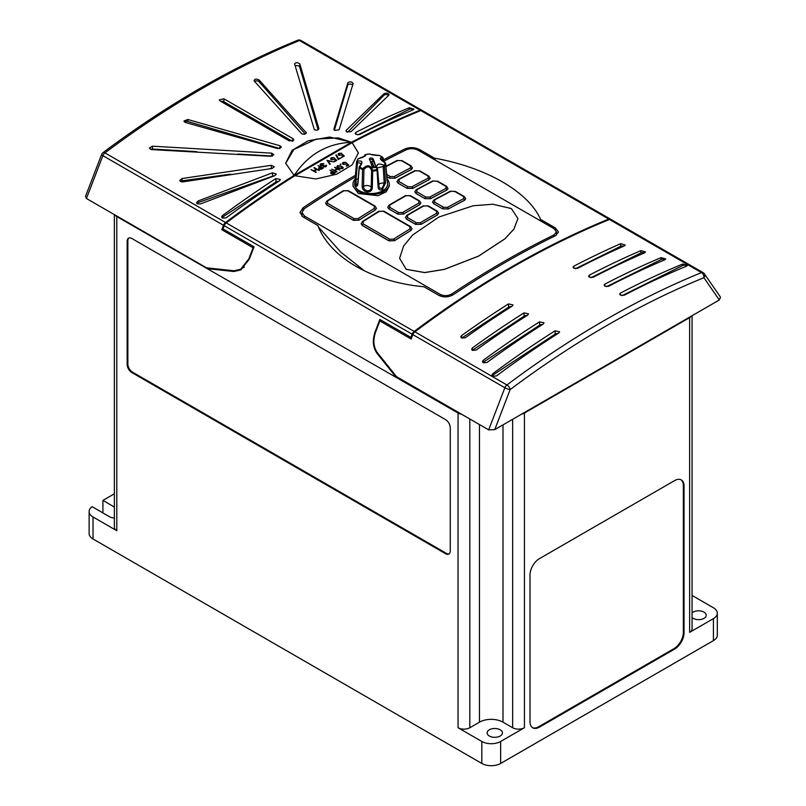 <?xml version="1.0" encoding="UTF-8"?>
<svg xmlns="http://www.w3.org/2000/svg" width="806" height="806" viewBox="0 0 806 806"><rect width="100%" height="100%" fill="white"/><g stroke="black" fill="none" stroke-linecap="round" stroke-linejoin="round"><path stroke-width="1.21" d="M102.916 512.918L102.916 500.415L114.361 493.806M114.361 507.024L102.916 500.415M114.966 214.96A8.322 4.806 180 0 0 116.799 216.562L116.799 530.721L93.033 516.999A13.309 7.687 0 0 1 89.134 511.558A13.309 7.687 0 0 1 92.136 506.692L109.505 516.727A7.657 4.423 0 0 0 114.361 518.006M89.134 511.558L89.134 533.542A13.309 7.687 -0 0 0 93.033 538.982L481.827 763.453A13.309 7.687 -0 0 0 500.647 763.453L713.411 640.619A13.309 7.687 -0 0 0 717.31 635.178L717.31 613.195A13.309 7.687 0 0 0 713.411 607.764L692.072 595.443M692.072 315.71L692.072 628.962A8.322 4.806 180 0 1 689.634 632.357L713.411 618.635A13.309 7.687 0 0 0 717.31 613.195M127.157 241.236L127.157 364.433A6.66 3.839 -120 0 0 131.872 372.584L445.557 553.692A6.66 3.839 -120 0 0 448.892 554.024A6.66 3.839 -120 0 0 450.262 550.982L450.262 427.785A6.66 3.839 -120 0 0 445.557 419.624L131.872 238.516A6.66 3.839 -120 0 0 128.537 238.193A6.66 3.839 -120 0 0 127.157 241.236L127.862 240.833L127.862 364.03A6.66 3.839 -120 0 0 132.577 372.181L446.262 553.289A6.66 3.839 -120 0 0 449.224 553.793M116.799 216.562L458.05 413.045A8.322 4.806 0 0 0 461.647 414.264M208.119 268.751L233.941 271.521L240.782 269.929L249.296 259.159L254.041 246.817L222.97 228.884L224.199 225.7A3.99 2.307 -60 0 1 226.244 222.909L414.183 331.417A942.254 544.01 -60 0 1 608.772 219.081L420.823 110.573A942.254 544.01 120 0 0 352.182 142.662L294.956 175.779M414.183 331.417A3.99 2.307 120 0 0 412.148 334.208L410.919 337.392L379.858 319.458L375.102 331.83C372.271 340.253 372.906 347.416 376.996 353.32L396.169 377.319L396.905 376.886M86.433 198.498L85.486 196.412L101.627 154.43A3.99 0.856 21 0 0 102.896 155.669A3.99 2.307 -60 0 1 104.941 152.878A3.99 1.944 53.2 0 0 102.956 152.666C135.196 128.557 167.628 107.097 200.231 88.257C232.853 69.437 265.305 53.448 297.605 40.3A3.99 2.62 67.9 0 1 299.52 40.532A942.254 544.01 120 0 0 202.225 88.459A942.254 544.01 120 0 0 104.941 152.878L225.529 222.506A3.99 2.307 120 0 0 223.494 225.287L102.896 155.669L86.433 198.498L206.507 267.814L234.062 270.776L240.641 269.244L244.369 267.088M223.494 225.287L221.801 229.7L253.094 247.774L248.832 258.887L240.641 269.244M253.094 247.774L253.094 249.276M253.568 248.047L253.568 246.555M222.97 228.884L222.97 229.841L222.265 229.428L222.265 229.972M719.305 299.993L720.514 297.172L704.373 273.808A3.99 3.99 0 0 0 703.084 272.619A3.99 2.307 120 0 0 701.492 272.609L609.477 219.484A942.254 544.01 120 0 0 414.889 331.83L506.914 384.956A942.254 544.01 -60 0 1 604.208 320.536A942.254 544.01 -60 0 1 701.492 272.609A3.99 2.62 -112.1 0 1 703.91 277.707A938.255 541.703 120 0 0 607.029 325.433A938.255 541.703 120 0 0 510.148 389.57L494.753 429.628L719.305 299.993L703.91 277.707A3.99 3.143 -34.6 0 0 704.373 273.808M488.678 429.87L504.868 387.746L412.853 334.621L411.151 339.024L379.858 320.959L375.576 332.102C372.856 340.192 373.47 347.064 377.399 352.736L396.502 376.654L488.678 429.87L494.753 429.628M380.321 319.73L380.321 321.231M411.554 337.976L411.322 338.58M410.919 338.349L410.919 337.392M222.97 229.025L222.265 229.428M352.182 142.662L358.408 152.918L352.151 164.847L336.817 174.177L315.932 178.952L294.885 175.738A942.254 544.01 120 0 0 226.244 222.909M420.823 110.573A3.99 2.307 -60 0 1 422.404 110.573L610.354 219.081A3.99 2.307 120 0 0 608.772 219.081M319.247 170.439L316.798 169.532L314.28 170.983L315.851 172.403L310.945 169.572L313.776 170.691L316.295 169.24L314.34 167.608L319.247 170.499L316.798 169.592L314.33 171.013M316.295 172.152L310.945 169.572M316.244 169.27L313.907 167.86M323.266 168.172L321.12 169.331L318.934 169.159L318.672 167.819L320.194 166.852L317.927 165.542L323.266 168.172M320.143 166.872L317.927 165.542M339.961 170.056L337.502 169.149L334.994 170.6L336.565 172.021L331.659 169.189L334.49 170.318L336.999 168.857L335.054 167.225L339.961 170.116L337.502 169.21L335.034 170.63M336.999 171.769L331.659 169.189M336.958 168.887L334.611 167.487M343.255 167.809L342.651 168.706L338.389 168.192L336.888 166.59L337.502 165.673L341.714 166.207L343.255 167.809L342.651 168.645L338.389 168.132L336.888 166.59M358.408 153.09L352.182 142.743M346.056 162.328L343.658 162.701L343.648 164.132L345.915 164.081L346.751 163.306L348.696 165.069L346.681 166.227L346.177 165.885L347.849 164.928L346.822 164.021L343.195 164.434L342.429 163.416L343.175 162.399L346.056 162.328L343.658 162.752L343.648 164.192M347.809 164.948L346.822 164.081M341.059 164.212L340.243 164.686L341.059 164.212M335.306 172.796L333.15 173.955L330.974 173.784L330.712 172.444L332.223 171.476L329.966 170.167L335.306 172.796M332.183 171.507L329.966 170.167M341.684 153.271L339.286 153.644L339.286 155.084L341.553 155.024L342.379 154.258L344.323 156.011L342.318 157.18L341.815 156.827L343.477 155.87L342.459 154.974L338.822 155.377L338.067 154.359L338.812 153.341L341.684 153.271L339.286 153.704L339.286 155.135M343.447 155.89L342.459 155.024M341.311 157.754L338.288 159.497L335.84 155.054L336.434 154.954L338.53 158.722L341.311 157.754M334.147 157.633L331.74 157.996L331.74 159.437L334.006 159.376L334.833 158.611L336.787 160.374L334.772 161.532L334.268 161.19L335.941 160.223L334.913 159.326L331.286 159.739L330.52 158.722L331.266 157.694L334.147 157.633L331.74 158.057L331.74 159.487M335.901 160.243L334.913 159.376M334.016 161.915L328.052 160.898L330.279 164.071L329.805 164.343L326.974 160.313L334.016 161.915L328.092 160.958M330.279 164.071L329.805 164.394L326.974 160.313M325.453 166.479L326.158 165.139L326.571 165.885M326.158 165.2L325.956 166.761L323.256 166.852L322.813 165.945L320.707 165.673L320.063 164.746L320.818 163.729L323.901 163.618L321.312 164.081L321.1 165.401M326.158 165.139L325.956 166.711L323.256 166.852L322.813 165.945M323.901 163.618L321.312 164.021L321.1 165.341L323.649 165.069L323.69 166.6M271.582 153.14L152.364 146.178L149.301 148.103L151.548 149.584L270.745 156.304L273.818 154.611L271.582 153.14L271.753 156.001A2.66 1.642 176.4 0 1 272.418 156.102M271.229 165.321L181.995 178.529L179.768 180.453L180.554 181.562L182.841 181.874L272.065 168.484L274.302 166.771L271.229 165.321L271.431 168.535L268.821 168.887M272.458 172.827L198.044 200.996L196.614 202.739L197.389 203.847L200.472 203.928L274.876 175.637L276.327 174.086L272.458 172.827L272.67 176.151A2.66 1.642 176.4 0 1 274.06 175.92M275.833 178.579A942.254 544.01 120 0 0 222.426 215.635L221.65 216.995L222.436 218.114L226.184 217.811A942.254 544.01 -60 0 1 279.601 180.756L280.377 179.516L275.833 178.579L276.045 181.944A2.66 1.642 176.4 0 1 278.584 181.421M225.529 222.506A942.254 544.01 -60 0 1 294.13 175.365L285.636 163.215L292.175 150.259L308.144 140.808L329.694 137.04L351.517 142.229A942.254 544.01 -60 0 1 420.117 110.16L299.52 40.532A3.99 2.307 120 0 1 301.101 40.542A3.99 3.99 0 0 0 297.605 40.3M409.337 107.722L413.871 109.072L413.095 109.898A942.254 544.01 120 0 0 359.688 134.521L355.92 134.39L355.144 133.292L355.92 132.345A942.254 544.01 -60 0 1 409.337 107.722L409.236 109.374L357.874 134.884M384.099 93.577C387.223 92.73 388.804 93.264 388.845 95.168L351.053 131.66L346.802 131.892L346.308 130.189L384.099 93.577L384.009 95.269L347.618 132.214M389.127 94.645L388.845 95.168M346.026 130.794L346.237 131.418M347.87 82.766C350.136 81.366 351.89 81.638 353.109 83.572L339.145 129.756L334.641 130.431L333.885 129.151L347.87 82.766L347.729 85.214L334.379 130.26M294.583 64.067C295.792 62.264 297.535 62.233 299.832 63.976L318.864 128.517C318.461 130.129 316.949 130.532 314.35 129.716L294.553 63.805M223.897 98.795L293.092 138.753L293.878 139.831L289.324 140.919L220.139 100.972L219.353 99.884L223.897 98.795L223.897 101.758A2.66 1.541 0 0 0 220.945 101.445M306.018 133.494L306.018 132.134C306.32 134.048 304.9 134.622 301.766 133.836L254.303 81.084C254.323 78.968 255.905 78.575 259.048 79.905L306.31 132.819M254.303 81.084L254.011 80.409M277.566 148.556L281.435 147.115L279.984 145.745L187.788 119.479L183.919 121.041L185.37 122.441L277.566 148.556M294.13 175.365L294.13 175.436C308.224 154.359 327.347 143.307 351.517 142.309L338.228 137.876L316.355 139.095L293.837 149.513L285.636 163.386M620.731 243.674L625.265 244.994L624.499 245.85A942.254 544.01 120 0 0 577.59 268.348L573.822 268.247L573.046 267.139L573.822 266.171A942.254 544.01 -60 0 1 620.731 243.674L620.58 246.334L575.504 268.71M640.941 250.616L645.475 251.946L644.709 252.792A942.254 544.01 120 0 0 593.125 277.314L589.357 277.214L588.582 276.105L589.357 275.138A942.254 544.01 -60 0 1 640.941 250.616L640.8 252.973L591.04 277.687M661.152 257.588L665.685 258.928L664.92 259.764A942.254 544.01 120 0 0 608.651 286.281L604.893 286.18L604.107 285.072L604.893 284.115A942.254 544.01 -60 0 1 661.152 257.588L661.031 259.603L606.575 286.654M624.187 295.248L620.429 295.147L619.643 294.039L620.418 293.082A942.254 544.01 -60 0 1 682.763 264.025L687.296 265.386L686.521 266.202A942.254 544.01 120 0 0 624.187 295.248M496.466 375.928A942.254 544.01 -60 0 1 558.8 332.999L559.586 331.78L555.042 330.823A942.254 544.01 120 0 0 492.708 373.752L491.932 375.122L492.718 376.231L496.466 375.928M539.506 321.856A942.254 544.01 120 0 0 483.247 360.302L482.482 361.652L483.257 362.76L487.015 362.478A942.254 544.01 -60 0 1 543.274 324.032L544.05 322.813L539.506 321.856L539.708 325.1A2.66 1.642 176.4 0 1 542.398 324.586M523.971 312.889A942.254 544.01 120 0 0 472.387 347.93L471.621 349.27L472.397 350.368L476.155 350.096A942.254 544.01 -60 0 1 527.739 315.065L528.514 313.846L523.971 312.889L524.172 316.133A2.66 1.642 176.4 0 1 526.862 315.62M508.445 303.922A942.254 544.01 120 0 0 461.536 335.588L460.76 336.918L461.546 338.016L465.294 337.764A942.254 544.01 -60 0 1 512.203 306.099L512.979 304.88L508.445 303.922L508.646 307.167A2.66 1.642 176.4 0 1 511.326 306.653M303.006 209.872L303.006 207.817L299.983 212.512L303.006 216.935L317.846 225.499C329.946 257.557 372.181 281.979 423.966 286.765L438.807 295.339C443.683 297.595 448.549 297.364 453.395 294.643A942.254 544.01 120 0 1 555.445 235.725L558.467 231.997L555.445 227.997L540.604 219.434C528.444 191.768 486.139 167.376 434.484 158.167L435.442 160.203M303.006 207.817A942.254 544.01 -60 0 1 355.436 175.285M383.303 159.941A942.254 544.01 -60 0 1 405.055 148.898C409.901 147.004 414.758 147.226 419.644 149.594L434.484 158.167M364.574 270.947L340.706 252.066L318.592 227.201M539.647 220.36L540.604 219.434M383.434 161.432A942.254 544.01 -60 0 1 406.466 149.715C410.375 148.183 414.294 148.364 418.233 150.269L554.024 228.672L556.462 231.896L554.024 234.909A942.254 544.01 120 0 0 451.985 293.827C448.076 296.014 444.156 296.205 440.217 294.381L304.416 215.978L301.978 212.411L304.416 208.633A942.254 544.01 -60 0 1 355.295 177.008M419.745 204.724L420.913 203.062L419.745 204.724A942.254 544.01 -60 0 0 403.504 214.094L397.852 214.144L388.915 208.976L387.746 207.273L388.915 208.976M409.922 228.964L409.932 226.677L383.263 211.283L379.404 211.343A943.584 544.775 120 0 0 363.143 221.489L363.143 223.836L389.802 239.231L393.66 239.11A943.584 544.775 -60 0 1 409.922 228.964A1.269 0.705 -121.4 0 1 410.848 230.506A942.315 544.05 120 0 0 394.608 240.631L388.955 240.752L362.297 225.358L361.128 223.685L362.297 225.468L388.955 240.863L394.608 240.682A942.254 544.01 -60 0 1 410.848 230.556L412.017 228.864L410.848 230.556M407.09 188.342L412.743 188.433A942.254 544.01 -60 0 1 428.973 179.819L430.152 178.317L428.973 179.768A1.269 0.766 -117.3 0 0 428.127 178.186L428.137 176.081A1.269 0.725 -60 0 1 428.711 176.051L419.775 170.882L414.697 170.731L398.436 179.355L396.975 181.541L398.144 183.184L407.09 188.342L398.144 183.153L396.975 181.572M464.528 200.341L464.528 200.291A942.315 544.05 120 0 0 448.287 208.905L442.635 208.845L448.287 208.956A942.254 544.01 -60 0 1 464.528 200.341L465.697 198.84L464.528 200.291A1.269 0.766 -117.3 0 0 463.682 198.709L463.682 196.604A1.269 0.725 -60 0 1 464.266 196.563L455.319 191.405L450.252 191.254L433.981 199.878L432.52 202.064L433.699 203.706L442.635 208.865L433.699 203.676L432.52 202.064M399.605 258.263L406.164 269.285L424.722 272.549L444.378 269.335L478.563 256.086L504.888 238.818L513.936 229.065L517.915 218.557L511.357 208.542L492.829 204.24L473.142 205.772L438.948 217.016L412.622 234.999L403.574 246.082L399.605 258.263L406.164 269.335L424.722 272.599L444.378 269.395L478.563 256.147L504.888 238.878L513.936 229.116L517.915 218.607M436.58 213.338L436.58 211.142L427.633 205.973L423.775 205.953A943.584 544.775 120 0 0 415.644 210.588A943.584 544.775 120 0 0 407.514 215.333L407.514 217.6L416.45 222.758L420.319 222.728A943.584 544.775 -60 0 1 436.58 213.338A1.269 0.735 -119.4 0 1 437.457 214.9A942.315 544.05 120 0 0 421.226 224.27L415.574 224.3L406.627 219.141L405.458 217.499L406.627 219.212L415.574 224.37L421.226 224.33A942.254 544.01 -60 0 1 437.457 214.95L438.635 213.288L437.457 214.95M446.806 190.115L447.975 188.604L446.806 190.055A1.269 0.766 -117.3 0 0 445.96 188.483L445.96 186.377A1.269 0.725 -60 0 1 446.544 186.337L437.598 181.179L432.53 181.028L416.269 189.652L414.808 191.838L415.977 193.48L424.923 198.639L430.565 198.729A942.254 544.01 -60 0 1 446.806 190.115L446.806 190.055A942.315 544.05 120 0 0 430.565 198.669L424.923 198.639L415.977 193.45L414.808 191.838M386.84 176.655L389.369 178.116L395.021 178.207A942.254 544.01 -60 0 1 411.262 169.592L412.43 168.081L411.262 169.532A1.269 0.766 -117.3 0 0 410.415 167.96L410.415 165.855A1.269 0.725 -60 0 1 411 165.814L402.053 160.656L396.985 160.505L385.923 166.318M374.377 208.442L374.377 206.155L347.718 190.76L343.86 190.821A943.584 544.775 120 0 0 327.599 200.966L327.599 203.314L354.257 218.708L358.116 218.587A943.584 544.775 -60 0 1 374.377 208.442A1.269 0.705 -121.4 0 1 375.294 209.983A942.315 544.05 120 0 0 359.063 220.109L353.411 220.229L326.752 204.835L325.584 203.162L326.752 204.946L353.411 220.34L359.063 220.159A942.254 544.01 -60 0 1 375.294 210.034L376.462 208.311L375.294 210.034M355.103 179.154A18.135 10.468 0 0 0 352.998 184.05L352.998 186.055L358.317 193.531L378.074 195.677L386.215 191.808L389.278 186.055L389.278 184.05A18.135 10.468 0 0 0 387.051 179.023M352.998 184.05A18.135 10.468 0 0 0 358.317 191.455A18.135 10.468 0 0 0 378.085 193.722A18.135 10.468 0 0 0 389.278 184.05M378.629 186.841L379.193 188.04L382.225 188.272L384.22 183.204L383.182 166.489A0.997 0.534 -3.6 0 0 384.502 166.167L385.54 182.891L382.225 189.742C379.979 190.418 378.598 189.561 378.105 187.183L377.067 170.459A14.609 8.433 180 0 1 372.684 171.134L372.634 170.187L371.586 170.66A0.997 0.514 1.2 0 0 372.684 171.134L372.301 188.08C371.949 190.589 370.357 191.899 367.536 192.019L366.599 191.899C363.788 191.022 362.307 189.229 362.156 186.508L362.539 169.562A0.997 0.514 1.4 0 0 363.929 169.472L363.526 186.408C363.597 188.533 364.715 189.944 366.901 190.639L367.647 190.74C369.813 190.619 371.012 189.571 371.234 187.596L371.586 170.66C369.974 166.086 367.415 165.683 363.929 169.472L362.831 168.676C367.294 164.384 370.559 164.887 372.634 170.187A14.115 8.151 0 0 0 376.865 169.532C375.959 164.061 378.357 162.681 384.039 165.391A14.115 8.151 0 0 0 385.167 162.953C379.807 159.558 378.931 157.674 382.548 157.291A14.115 8.151 0 0 0 381.117 156.334A14.115 8.151 0 0 0 379.445 155.508C374.992 155.397 371.717 154.883 369.652 153.986A14.115 8.151 0 0 0 365.42 154.641C366.317 155.719 363.929 157.099 358.247 158.782A14.115 8.151 0 0 0 357.108 161.23C362.478 160.223 363.355 162.107 359.738 166.882L359.547 166.943A0.997 0.554 4.9 0 0 359.325 167.708L357.904 184.06C357.411 186.277 356.625 186.801 355.537 185.622L355.043 179.819L354.721 183.587A16.442 9.491 0 0 0 359.516 190.76A16.442 9.491 0 0 0 377.802 192.725A16.442 9.491 0 0 0 387.555 183.587L385.671 163.537A0.997 0.584 -5.1 0 0 385.55 163.296M355.184 178.197A0.997 0.564 4.9 0 0 355.184 178.207L356.605 161.845A0.997 0.564 5 0 0 357.491 162.52L357.108 161.23A0.997 0.806 10.4 0 0 356.615 161.784A0.997 0.997 0 0 0 356.605 161.875A0.997 0.806 10.4 0 1 356.615 161.784L357.904 159.004A0.997 0.746 37.5 0 1 358.247 158.782A0.997 0.584 -103.8 0 1 358.458 158.641L358.458 158.641A0.997 0.584 -103.8 0 1 358.7 158.671M387.071 180.735L385.671 163.638A0.997 0.584 -5.1 0 0 385.671 163.537A0.997 0.997 0 0 0 385.177 162.762L384.956 162.842M369.43 159.235A28.542 5.874 81.5 0 1 369.732 159.92A28.542 5.874 81.5 0 1 372.09 166.721A28.542 5.874 81.5 0 1 372.13 166.862L375.536 167.547L375.707 166.338A28.532 5.864 -98.5 0 0 375.656 166.157A28.532 5.864 -98.5 0 0 373.007 158.711L372.594 158.268C370.669 157.664 369.611 157.986 369.43 159.235L369.37 158.973M428.973 179.819L428.973 179.768A942.315 544.05 120 0 0 412.743 188.382L407.09 188.322A1.269 0.725 -60 0 1 408.007 186.76L411.866 186.811A943.584 544.775 -60 0 1 428.127 178.186M411.262 169.592L411.262 169.532A942.315 544.05 120 0 0 395.021 178.146L389.369 178.116M418.858 203.112L418.858 200.916L409.922 195.747L406.053 195.717A943.584 544.775 120 0 0 397.922 200.362A943.584 544.775 120 0 0 389.792 205.107L389.792 207.364L398.738 212.532L402.597 212.502A943.584 544.775 -60 0 1 418.858 203.112A1.269 0.735 -119.4 0 1 419.745 204.664A942.315 544.05 120 0 0 403.504 214.043L397.852 214.144M481.827 763.453L481.827 741.47A13.309 7.687 0 0 0 500.647 741.47L524.424 727.737A8.322 4.806 180 0 1 512.656 727.737L503.004 722.166A16.644 9.612 0 0 0 479.469 722.166L469.817 727.737A8.322 4.806 180 0 1 458.05 727.737L458.05 413.045M530.005 721.713A13.309 7.687 120 0 0 532.756 727.808A13.309 7.687 120 0 0 539.416 727.143L674.642 649.072A13.309 7.687 120 0 0 684.052 632.77L684.052 486.018A13.309 7.687 120 0 0 681.302 479.923A13.309 7.687 120 0 0 674.642 480.588L539.416 558.659A13.309 7.687 120 0 0 530.005 574.96L530.005 721.713M689.634 632.357L689.634 317.655L524.424 413.045L524.424 727.737M116.799 530.721A8.322 4.806 180 0 1 114.361 527.326L114.361 214.618M481.827 741.47L458.05 727.737M500.183 729.783A7.657 4.423 180 0 1 502.42 732.906A7.657 4.423 180 0 1 497.695 736.986A7.657 4.423 180 0 1 489.353 736.029A7.657 4.423 180 0 1 487.116 732.906A7.657 4.423 180 0 1 491.841 728.826A7.657 4.423 180 0 1 500.183 729.783M692.072 612.903A7.657 4.423 180 0 1 703.991 612.107A7.657 4.423 180 0 1 706.237 615.24A7.657 4.423 180 0 1 701.512 619.32A7.657 4.423 180 0 1 693.17 618.363A7.657 4.423 180 0 1 692.072 617.567M689.634 317.655A8.322 4.806 0 0 0 691.467 316.053M521.643 414.103A8.322 4.806 0 0 0 524.424 413.045M294.13 175.436L351.517 142.229M412.853 334.621A3.99 2.307 -60 0 1 414.889 331.83M609.477 219.484A3.99 2.307 -60 0 1 611.059 219.494L703.084 272.619A3.99 2.307 120 0 1 703.537 273.043M422.022 110.422A3.99 2.307 120 0 0 421.699 110.17A3.99 2.307 120 0 0 420.117 110.16M359.063 220.159L359.063 220.109A1.269 0.695 -122.5 0 0 358.116 218.587M327.599 200.966A1.269 0.695 -122.5 0 0 326.964 200.906L325.584 203.162M386.648 174.418L390.285 176.524L394.154 176.585A943.584 544.775 -60 0 1 410.415 167.96M410.415 165.855L401.469 160.686L397.61 160.565A1.269 0.766 -117.3 0 0 396.985 160.505M428.137 176.081L419.191 170.922L415.332 170.801A943.584 544.775 120 0 0 399.071 179.426L399.061 181.592L408.007 186.76M415.332 170.801A1.269 0.766 -117.3 0 0 414.697 170.731M445.96 186.377L437.023 181.209L433.154 181.088A943.584 544.775 120 0 0 416.893 189.712L416.893 191.888L425.84 197.047L429.699 197.107A943.584 544.775 -60 0 1 445.96 188.483M433.154 181.088A1.269 0.766 -117.3 0 0 432.53 181.028M463.682 196.604L454.735 191.445L450.876 191.324A943.584 544.775 120 0 0 434.615 199.948L434.615 202.115L443.552 207.283L447.421 207.333A943.584 544.775 -60 0 1 463.682 198.709M450.876 191.324A1.269 0.766 -117.3 0 0 450.252 191.254M394.608 240.682L394.608 240.631A1.269 0.695 -122.5 0 0 393.66 239.11M363.143 221.489A1.269 0.695 -122.5 0 0 362.509 221.428L361.128 223.685M382.981 161.432L382.739 158.611A0.997 0.594 -5.1 0 0 383.142 158.077A0.997 0.997 0 0 0 382.769 157.392A0.997 0.655 -51.6 0 0 382.548 157.291A0.997 0.695 99 0 1 382.739 158.611L380.865 159.114L385.137 162.741A0.997 0.997 0 0 1 385.177 162.762L385.167 162.953A0.997 0.806 10.4 0 1 385.671 163.638A14.609 8.433 180 0 1 384.502 166.167A0.997 0.746 37.5 0 0 384.039 165.391L383.182 166.489L377.168 167.93L377.49 169.492M377.581 169.734L376.865 169.532L377.067 170.459A0.997 0.534 -3.5 0 0 377.581 169.734M383.465 161.764L383.142 158.077A0.997 0.594 -5.1 0 0 382.951 157.775A0.997 0.655 -51.6 0 0 382.769 157.392L379.626 155.578M370.458 154.339L379.142 155.447A0.997 0.997 0 0 1 379.545 155.528L379.445 155.508A0.997 0.866 -90.7 0 0 379.142 155.447L379.142 155.447A0.997 0.866 -90.7 0 0 378.86 155.508M357.965 183.385A0.997 0.554 4.9 0 0 357.733 183.708L359.144 167.346A0.997 0.997 0 0 1 359.436 166.711L361.41 163.497L357.491 162.52L356.091 178.851L356.181 184.242L357.26 185.078L357.733 183.708A0.997 0.554 4.9 0 0 357.904 184.06M370.166 154.097A0.997 0.987 -40.2 0 1 370.357 154.228A0.997 0.997 0 0 0 369.642 153.986A0.997 0.987 -40.2 0 1 370.166 154.097M369.652 153.986L365.32 154.671M364.745 155.276A0.997 0.615 3.7 0 0 364.705 155.82L364.685 156.183M365.078 155.85L364.705 155.82A0.997 0.927 98.5 0 1 365.42 154.641L365.37 154.641A0.997 0.997 0 0 0 364.624 155.548L364.574 156.253M357.783 159.316A0.997 0.746 37.5 0 1 357.904 159.004A0.997 0.997 0 0 1 358.458 158.641L365.128 155.941M686.863 266.02A2.66 1.431 3.3 0 0 682.672 265.547L622.101 295.621M664.849 259.794A2.66 1.431 3.3 0 0 661.031 259.603M644.266 252.973A2.66 1.431 3.3 0 0 640.8 252.973M623.683 246.203A2.66 1.431 3.3 0 0 620.58 246.334M492.184 375.777A2.66 1.642 176.4 0 1 492.788 375.163L555.243 334.067A2.66 1.642 176.4 0 1 557.923 333.563M482.945 362.539A2.66 1.642 176.4 0 1 483.368 362.186L539.708 325.1M472.286 350.298A2.66 1.642 176.4 0 1 472.528 350.126L524.172 316.133M461.536 335.588L461.687 338.067A2.66 1.642 176.4 0 1 461.687 338.067L508.646 307.167M413.347 109.777A2.66 1.431 3.3 0 0 409.236 109.374M388.633 95.35A2.66 1.431 3.3 0 0 386.265 94.584A2.66 1.431 3.3 0 0 384.009 95.269M352.675 84.952A2.66 1.431 3.3 0 0 349.895 84.116A2.66 1.431 3.3 0 0 347.729 85.214M318.108 129.786L299.661 66.938A2.66 1.431 3.3 0 0 297.857 65.729A2.66 1.431 3.3 0 0 295.167 65.951M292.286 141.241L223.897 101.758M305.222 134.018L259.048 81.688A2.66 1.541 0 0 0 254.605 81.416M221.952 217.711A2.66 1.642 176.4 0 1 222.516 217.177L276.045 181.944M196.906 203.444A2.66 1.642 176.4 0 1 198.145 202.578L272.67 176.151M180.453 181.491A2.66 1.642 176.4 0 1 182.146 180.806L230.627 174.146M150.601 149.422A2.66 1.642 176.4 0 1 152.546 149.07L196.815 151.639M238.072 154.047L271.753 156.001M184.413 121.968A2.66 1.541 180 0 1 187.788 121.484L279.853 148.566M372.463 167.497A1.33 1.058 157.5 0 0 373.42 167.719L374.367 167.436A1.33 1.048 155.7 0 0 375.656 166.157L373.007 160.283L373.007 158.711M375.707 166.338A1.33 1.048 -26.5 0 1 374.427 167.577M372.342 167.326A1.33 1.048 155.7 0 0 373.38 167.608L373.42 167.719M206.578 268.398L207.414 267.914M532.413 727.586A13.309 7.687 120 0 0 538.71 726.74L673.937 648.669A13.309 7.687 120 0 0 683.347 632.357L683.347 485.615A13.309 7.687 120 0 0 680.939 479.741M128.91 238.022A6.66 3.839 -120 0 0 127.862 240.833M348.696 165.018L346.681 166.227M343.648 164.132L343.658 162.752M346.822 164.021L343.195 164.434M343.195 164.384L342.429 163.416M346.681 166.177L346.177 165.885M341.059 164.162L340.243 164.162M342.137 168.363L341.281 166.469L337.986 165.965L337.774 167.064L338.822 167.88L342.137 168.363L342.56 167.759M342.137 168.424L341.281 166.52L337.986 165.965L337.774 167.064M337.986 166.026L337.774 167.114M335.306 172.746L333.15 173.905L330.974 173.723L330.712 172.444M334.359 172.706L332.727 171.769L331.407 173.471L334.359 172.706M334.319 172.736L332.727 171.819L331.407 173.532M344.323 155.961L342.318 157.18M339.286 155.084L339.286 153.704M342.459 154.974L338.822 155.377M338.822 155.326L338.067 154.309M342.318 157.12L341.815 156.827M341.311 157.704L338.288 159.497M338.288 159.447L335.84 155.054M336.787 160.313L334.772 161.532M331.74 159.437L331.74 158.057M334.913 159.326L331.286 159.739M331.286 159.679L330.52 158.722M334.772 161.482L334.268 161.19M325.453 166.429L325.725 165.401L325.453 166.429L323.69 166.55L324.153 165.361M321.1 165.341L321.312 164.081M322.813 165.885L323.256 166.802L322.813 165.885L320.707 165.673M320.707 165.623L320.063 164.767M323.266 168.122L321.12 169.28L318.934 169.099L318.672 167.819M322.329 168.081L320.687 167.134L319.377 168.847L322.329 168.081M322.279 168.111L320.687 167.195L319.377 168.897M93.033 516.999L93.033 538.982M713.411 640.619L713.411 618.635M412.148 334.208L224.199 225.7M504.868 387.746A3.99 0.856 21 0 0 510.148 389.57A3.99 1.944 -126.8 0 0 506.914 384.956A3.99 2.307 -60 0 0 504.868 387.746M405.055 150.41L405.055 148.898M419.644 151.085L419.644 149.594M555.445 229.73L555.445 227.997M554.024 236.42L554.024 234.909M451.985 295.439L451.985 293.827M440.217 296.004L440.217 294.381M304.416 217.751L304.416 215.978M360.806 168.706A14.609 8.433 180 0 1 359.325 167.708A0.997 0.655 -51.6 0 1 359.738 166.882A14.115 8.151 0 0 0 361.159 167.85A14.115 8.151 0 0 0 362.831 168.676L362.539 169.562A14.609 8.433 180 0 1 360.806 168.706M420.319 222.728A1.269 0.725 -120.6 0 1 421.226 224.27L421.226 224.33M416.45 222.758A1.269 0.725 -60 0 0 415.574 224.3L415.574 224.37M423.775 205.953A1.269 0.735 -119.4 0 0 423.14 205.883L406.879 215.273L405.458 217.499M407.514 217.6A1.269 0.725 -60 0 0 406.627 219.141L406.627 219.212M447.421 207.333A1.269 0.756 -118.6 0 1 448.287 208.905L448.287 208.956M434.615 202.115A1.269 0.725 -60 0 0 433.699 203.676L433.699 203.706M416.893 191.888A1.269 0.725 -60 0 0 415.977 193.45L415.977 193.48M429.699 197.107A1.269 0.756 -118.6 0 1 430.565 198.669L430.565 198.729M411.866 186.811A1.269 0.756 -118.6 0 1 412.743 188.382L412.743 188.433M398.144 183.153L398.144 183.184A1.269 0.725 -60 0 1 399.061 181.592M390.285 176.524A1.269 0.725 -60 0 0 389.369 178.086L386.84 176.625M394.154 176.585A1.269 0.756 -118.6 0 1 395.021 178.146L395.021 178.207M389.802 239.231A1.269 0.725 -60 0 0 388.955 240.752L388.955 240.863M363.143 223.836A1.269 0.725 -60 0 0 362.297 225.358L362.297 225.468M354.257 218.708A1.269 0.725 -60 0 0 353.411 220.229L353.411 220.34M327.599 203.314A1.269 0.725 -60 0 0 326.752 204.835L326.752 204.946M406.053 195.717A1.269 0.735 -119.4 0 0 405.428 195.656L389.167 205.046L387.746 207.273M398.738 212.532A1.269 0.725 -60 0 0 397.852 214.074L388.915 208.905A1.269 0.725 -60 0 1 389.792 207.364M402.597 212.502A1.269 0.725 -120.6 0 1 403.504 214.043L403.504 214.094M500.647 741.47L500.647 763.453M512.656 727.737L512.656 419.291M503.004 424.863L503.004 722.166M479.469 424.56L479.469 722.166M469.817 418.989L469.817 727.737M374.377 206.155A1.269 0.725 -60 0 1 375.032 206.084L348.373 190.69L343.225 190.76L326.964 200.906M347.718 190.76A1.269 0.725 -60 0 1 348.373 190.69M343.86 190.821A1.269 0.705 -121.4 0 0 343.225 190.76M397.61 160.565A943.584 544.775 120 0 0 385.963 166.701M401.469 160.686A1.269 0.725 -60 0 1 402.053 160.656M419.191 170.922A1.269 0.725 -60 0 1 419.775 170.882M399.071 179.426A1.269 0.756 -118.6 0 0 398.436 179.355M437.023 181.209A1.269 0.725 -60 0 1 437.598 181.179M424.923 198.608A1.269 0.725 -60 0 1 425.84 197.047M416.893 189.712A1.269 0.756 -118.6 0 0 416.269 189.652M454.735 191.445A1.269 0.725 -60 0 1 455.319 191.405M442.635 208.845A1.269 0.725 -60 0 1 443.552 207.283M434.615 199.948A1.269 0.756 -118.6 0 0 433.981 199.878M418.858 200.916A1.269 0.725 -60 0 1 419.483 200.855L410.536 195.697L405.428 195.656M409.922 195.747A1.269 0.725 -60 0 1 410.536 195.697M389.792 205.107A1.269 0.725 -120.6 0 0 389.167 205.046M436.58 211.142A1.269 0.725 -60 0 1 437.195 211.091L428.258 205.923L423.14 205.883M427.633 205.973A1.269 0.725 -60 0 1 428.258 205.923M407.514 215.333A1.269 0.725 -120.6 0 0 406.879 215.273M409.932 226.677A1.269 0.725 -60 0 1 410.586 226.607L383.918 211.212L378.77 211.283L362.509 221.428M383.263 211.283A1.269 0.725 -60 0 1 383.918 211.212M379.404 211.343A1.269 0.705 -121.4 0 0 378.77 211.283M382.91 189.37A0.997 0.564 -123.4 0 0 382.225 188.272M378.548 184.604A4.252 2.277 176.7 0 1 379.445 183.859A4.252 2.277 176.7 0 1 384.22 183.204A0.997 0.534 -3.6 0 0 385.54 182.891M382.225 189.742A0.997 0.605 -112.7 0 0 381.681 188.574M378.105 187.183A0.997 0.534 -3.4 0 0 378.669 186.66L378.669 186.66A0.997 0.534 -3.4 0 0 378.578 186.458M367.536 192.019L367.647 190.74M362.156 186.508A0.997 0.514 1.4 0 0 363.526 186.408A4.252 2.217 -178.8 0 1 368.1 185.612A4.252 2.217 -178.8 0 1 371.234 187.596A0.997 0.514 1.2 0 0 372.301 188.08M366.599 191.899L366.901 190.639M355.537 185.622A0.997 0.826 -32.8 0 1 356.383 184.655M356.605 161.875L355.184 178.207A0.997 0.564 4.9 0 0 356.091 178.851A4.252 2.388 -175.3 0 1 358.106 179.375M355.285 185.098A0.997 0.766 -21.5 0 1 356.181 184.242M682.672 265.547L682.763 264.025M620.308 295.077L620.418 293.082M604.772 286.11L604.893 284.115M589.236 277.143L589.357 275.138M573.711 268.176L573.822 266.171M492.788 375.163L492.708 373.752M555.243 334.067L555.042 330.823M483.368 362.186L483.247 360.302M472.528 350.126L472.387 347.93M355.809 134.32L355.92 132.345M299.661 66.938L299.832 63.976M293.092 140.919L293.092 138.753M259.048 81.688L259.048 79.905M222.516 217.177L222.426 215.635M198.145 202.578L198.044 200.996M182.146 180.806L181.995 178.529M152.546 149.07L152.364 146.178M279.984 148.526L279.984 145.745M187.788 121.484L187.788 119.479M375.102 331.83L375.838 331.397M369.732 159.92A1.844 1.068 180 0 1 372.523 159.8A1.844 1.068 180 0 1 373.007 160.283A1.33 1.048 155.7 0 1 371.717 161.563L370.72 161.714A1.33 1.048 -24.3 0 1 370.458 161.734M370.72 161.714L373.38 167.608M374.367 167.436L371.717 161.563M376.996 353.32L377.591 352.978M233.941 271.521L235.151 270.826M248.832 258.887L249.568 258.464M538.71 726.74L539.416 727.143M683.347 485.615L684.052 486.018M683.347 632.357L684.052 632.77M673.937 648.669L674.642 649.072M127.862 364.03L127.157 364.433M132.577 372.181L131.872 372.584M446.262 553.289L445.557 553.692M556.462 235.14L556.462 231.896M412.017 228.833L410.586 226.607M114.361 495.801L114.361 324.586M301.978 216.24L301.978 212.411M376.462 208.311L375.032 206.084M412.43 167.991L411 165.814M430.152 178.217L428.711 176.051M447.975 188.513L446.544 186.337M465.697 198.739L464.266 196.563M420.913 203.062L419.483 200.855M438.635 213.288L437.195 211.091M377.168 167.93L377.581 169.603A0.997 0.997 0 0 1 377.661 169.925L379.193 188.04M102.956 152.666A3.99 3.99 0 0 0 101.627 154.43M421.699 110.17L301.101 40.542"/></g></svg>
